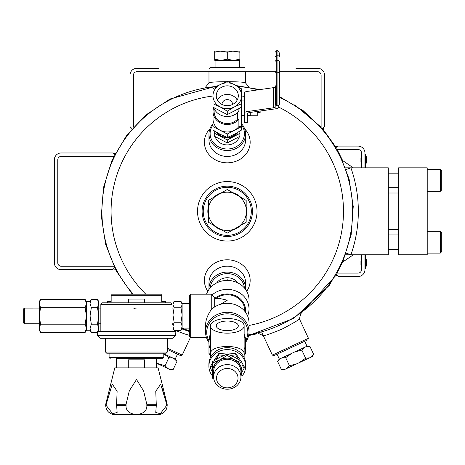 <?xml version="1.0" encoding="UTF-8"?>
<svg xmlns="http://www.w3.org/2000/svg" width="465" height="465" viewBox="0 0 465 465"><rect width="100%" height="100%" fill="white"/><g stroke="black" fill="none" stroke-linecap="round" stroke-linejoin="round"><path stroke-width="0.7" d="M189.517 330.83A125.341 125.341 0 0 1 182.123 328.238A125.341 125.341 0 0 0 189.517 330.83M172.968 324.279A125.341 125.341 0 0 1 172.044 323.832A125.341 125.341 0 0 0 172.968 324.279M133.24 294.188A125.341 125.341 0 0 1 216.888 86.409A125.341 125.341 0 0 0 133.24 294.188M237.667 86.409A125.341 125.341 0 0 1 258.174 89.844A125.341 125.341 0 0 0 237.667 86.409M279.349 97.307A125.341 125.341 0 0 1 248.769 334.8A125.341 125.341 0 0 0 279.349 97.307M364.944 254.797L364.944 269.677A6.865 6.865 0 0 1 358.079 276.541L338.63 276.541L336.439 274.35L337.59 275.501L335.614 275.751L300.762 313.73L299.419 318.92L308.446 338.276L272.356 355.103L261.836 332.539M323.599 127.584L323.506 129.904L335.399 146.527L337.381 146.771L336.34 148.12L338.055 146.097L358.079 146.097A6.865 6.865 0 0 1 364.944 152.962L364.944 167.836M361.514 254.797L361.514 269.677A3.435 3.435 0 0 1 358.079 273.106L337.142 273.106L342.664 262.051L353.336 254.797L345.588 254.797L388.316 254.797L388.316 167.836L345.588 167.836L353.336 167.836L342.664 160.582L337.142 149.527L358.079 149.527A3.435 3.435 0 0 1 361.514 152.962L361.514 167.836M227.275 235.348A24.029 24.029 0 0 0 248.089 199.305A24.029 24.029 0 0 0 206.466 199.305A24.029 24.029 0 0 0 227.275 235.348M246.171 206.681A19.454 19.454 0 0 1 246.171 215.952M240.736 225.362A19.454 19.454 0 0 1 232.709 229.995M221.846 229.995A19.454 19.454 0 0 1 213.819 225.362M208.384 215.952A19.454 19.454 0 0 1 208.384 206.681M213.819 197.276A19.454 19.454 0 0 1 221.846 192.638M232.709 192.638A19.454 19.454 0 0 1 240.736 197.276M227.275 236.493A25.174 25.174 0 0 0 249.077 198.729A25.174 25.174 0 0 0 205.478 198.729A25.174 25.174 0 0 0 227.275 236.493M237.859 282.906A12.613 11.358 180 0 0 216.69 282.906M244.392 287.934A17.164 15.455 180 0 0 227.275 273.629A17.164 15.455 180 0 0 210.163 287.934M245.561 289.416A18.309 16.484 180 0 0 245.584 288.585A18.309 16.484 180 0 0 227.275 272.101A18.309 16.484 180 0 0 208.971 288.585A18.309 16.484 180 0 0 208.994 289.416M398.61 193.01L388.316 193.01M398.61 229.623L388.316 229.623M427.219 231.314L440.297 231.314L440.297 253.111L427.219 253.111M440.297 231.314L441.75 232.767L441.75 251.658L440.297 253.111M398.61 254.797L427.219 254.797L427.219 167.836L398.61 167.836L398.61 254.797M427.219 169.522L440.297 169.522L440.297 191.324L427.219 191.324M440.297 169.522L441.75 170.975L441.75 189.865L440.297 191.324M308.446 338.276L307.894 339.799L273.879 355.661L272.356 355.103M210.116 67.663L209.494 68.285L210.116 67.663L244.439 67.663L245.061 68.285L244.439 67.663M245.601 83.026L249.066 87.164L245.601 83.026C246.746 81.259 207.809 81.259 208.954 83.026L210.569 82.753M243.986 82.753L245.584 82.753L245.584 71.72M132.077 128.706L130.014 126.643L130.014 75.15A6.865 6.865 0 0 1 136.879 68.285L158.623 68.285M133.449 127.148L133.449 75.15A3.435 3.435 0 0 1 136.879 71.72L275.327 71.72M279.349 71.72L317.671 71.72A3.435 3.435 0 0 1 321.106 75.15L321.106 127.148L294.758 104.852M295.932 68.285L317.671 68.285A6.865 6.865 0 0 1 324.541 75.15L324.541 126.643L322.478 128.706M136.879 68.285L152.898 68.285M301.651 68.285L317.671 68.285M130.014 126.643L130.014 75.15M136.879 71.72A3.435 3.435 0 0 0 133.449 75.15M317.671 71.72A3.435 3.435 0 0 1 321.106 75.15M114.588 267.788L112.704 269.677L61.211 269.677A6.865 6.865 0 0 1 54.347 262.806L54.347 159.826A6.865 6.865 0 0 1 61.211 152.962L112.704 152.962L114.588 154.845L113.414 153.671L115.337 153.369L113.414 153.671L114.588 154.845M113.826 266.242L61.211 266.242A3.435 3.435 0 0 1 57.776 262.806L57.776 159.826A3.435 3.435 0 0 1 61.211 156.391L113.82 156.391M245.584 344.333L245.584 353.824L244.137 354.969M210.418 354.969L208.971 353.824L210.418 353.824M245.584 353.824L244.137 353.824M214.691 132.798A12.613 11.358 0 0 0 214.691 134.298M215.156 136.687A12.613 11.358 0 0 0 227.275 144.906A12.613 11.358 0 0 0 239.399 136.687M239.864 134.298A12.613 11.358 0 0 0 239.864 132.798M212.976 125.009A17.164 15.455 0 0 0 215.975 145.179A17.164 15.455 0 0 0 238.58 145.179A17.164 15.455 0 0 0 241.579 125.009M212.976 123.76A18.309 16.484 0 0 0 208.971 134.048A18.309 16.484 0 0 0 227.275 150.532A18.309 16.484 0 0 0 245.584 134.048A18.309 16.484 0 0 0 241.579 123.76M54.347 262.806L54.347 159.826M112.704 269.677L61.211 269.677M57.776 262.806A3.435 3.435 0 0 0 61.211 266.242M57.776 159.826A3.435 3.435 0 0 1 61.211 156.391M113.414 268.968L115.337 269.264L113.414 268.968M346.187 169.498L350.912 167.836A131.06 131.06 0 0 1 350.912 254.797L346.187 253.134M361.514 161.663L360.939 161.663L360.939 158.001L361.514 158.001M366.17 163.291L366.763 161.309L366.763 158.35A8.637 8.637 0 0 0 366.17 156.368L366.17 163.291L365.903 156.199L365.804 163.465L365.519 163.174L366.17 163.291M361.514 264.637L360.939 264.637L360.939 260.975L361.514 260.975M366.17 266.271L366.763 264.289L366.763 261.33A8.637 8.637 0 0 0 366.17 259.348L366.17 266.271L365.903 259.174L365.804 266.439L365.519 266.154L366.17 266.271M130.956 127.584L131.049 129.904M173.747 329.691C180.984 332.719 186.238 334.591 189.517 335.306M258.494 333.44L263.33 335.747C264.329 335.928 270.508 333.748 281.866 329.208C292.997 323.309 298.85 319.879 299.419 318.92M190.441 337.427L182.199 355.103L180.676 355.661L167.336 349.436M182.199 355.103L167.336 348.175M197.526 211.319A29.748 29.748 0 0 0 242.155 237.08A29.748 29.748 0 0 0 242.155 185.552A29.748 29.748 0 0 0 197.526 211.319M246.729 291.259A22.884 20.605 180 0 0 242.172 264.759A22.884 20.605 180 0 0 212.383 264.759A22.884 20.605 180 0 0 207.826 291.259M245.584 288.585L245.584 282.662A18.309 16.484 180 0 0 227.275 266.178A18.309 16.484 180 0 0 208.971 282.662L208.971 288.585M209.924 128.799A22.884 20.605 0 0 0 206.477 150.829A22.884 20.605 0 0 0 227.275 162.837A22.884 20.605 0 0 0 248.078 150.829A22.884 20.605 0 0 0 244.631 128.799M208.971 134.048L208.971 139.971A18.309 16.484 0 0 0 227.275 156.455A18.309 16.484 0 0 0 245.584 139.971L245.584 134.048M245.63 87.321L247.99 87.687M365.519 254.797L365.519 268.532L364.944 268.532M365.519 167.836L365.519 154.107L364.944 154.107M208.384 208.244A19.141 19.141 0 0 1 215.167 196.492L208.384 200.409L208.384 222.224L215.167 226.141A19.141 19.141 0 0 1 208.384 214.394M215.167 226.141L227.275 233.134L234.058 229.216A19.141 19.141 0 0 1 220.497 229.216M234.058 229.216L246.171 222.224L246.171 214.394A19.141 19.141 0 0 1 239.388 226.141M246.171 214.394L246.171 200.409L239.388 196.492A19.141 19.141 0 0 1 246.171 208.244M239.388 196.492L227.275 189.505L220.497 193.417A19.141 19.141 0 0 1 234.058 193.417M220.497 193.417L215.167 196.492M239.213 226.24A19.112 19.112 0 0 1 234.232 229.117M246.171 208.436A19.112 19.112 0 0 1 246.171 214.196M234.232 193.516A19.112 19.112 0 0 1 239.213 196.393M215.342 196.393A19.112 19.112 0 0 1 220.323 193.516M208.384 214.196A19.112 19.112 0 0 1 208.384 208.436M220.323 229.117A19.112 19.112 0 0 1 215.342 226.24M220.178 51.115L214.691 51.115L214.691 52.22L220.178 51.115L227.275 52.22L232.767 51.115L221.788 51.115M232.767 51.115L239.864 52.22L239.864 51.115L234.377 51.115M234.377 60.27L239.864 59.165L239.864 60.27L214.691 60.27L214.691 52.22M239.864 59.165L239.864 52.22M232.767 60.27L227.275 59.165L227.275 52.22M227.275 59.165L221.788 60.27M220.178 60.27L214.691 59.165M215.068 60.27L215.068 67.663M157.711 363.787L167.935 368.553L165.098 365.752L156.35 363.153M169.196 369.14L170.498 369.751L173.172 369.512L169.196 369.14L167.935 368.553M163.79 353.795L175.41 359.213L176.95 361.41L173.172 369.512M163.79 353.912L168.876 357.649L172.852 358.021M168.876 357.649L165.098 365.752M174.108 358.608L176.95 361.41M116.535 367.862L116.535 358.678L156.35 358.678L156.35 367.862M144.592 367.862L144.592 359.823L128.294 359.823L128.294 367.862M162.186 388.554L166.685 404.288L166.685 405.445L160.28 413.722L155.763 412.443L156.304 405.445L155.763 391.251L160.663 384.195L166.685 404.288L167.179 404.288L158.094 367.862L114.791 367.862L105.706 404.288L106.2 404.288L112.251 384.113L117.122 391.251L116.587 404.288L126.056 404.288L129.316 390.803L136.507 379.521L143.592 390.873L146.83 404.288L156.304 404.288M146.83 404.288L146.83 405.445C147.777 417.279 125.132 417.326 126.056 405.445L126.056 404.288M116.587 404.288L117.122 412.443L112.606 413.722L106.2 405.445L106.2 404.288M106.2 405.445L105.706 405.445C106.003 410.043 108.357 413.013 112.768 414.356L160.117 414.356C164.529 413.013 166.883 410.043 167.179 405.445L167.179 404.288M165.36 302.837L165.36 301.454L161.733 301.454L161.733 295.327L111.158 295.327L111.013 294.188L161.872 294.188L161.872 301.454M107.525 302.837L107.525 301.454L111.158 301.454L111.158 295.327M149.585 294.188L145.045 294.188M166.685 404.288L166.685 405.445L167.179 405.445M167.336 352.04L105.549 352.04L106.694 353.185L166.191 353.185L167.336 352.04L167.336 338.299M163.79 357.533L109.095 357.533L109.095 353.185L163.79 353.185L163.79 357.533L162.645 358.678L116.535 358.678M111.013 301.454L111.013 294.787M161.872 294.787L161.733 295.327M40.548 307.667L85.141 307.667L86.42 303.54L85.141 299.408L86.42 303.54L86.42 301.622L85.141 299.408L40.548 299.408L39.269 303.54L40.548 307.667L39.269 315.927L40.548 324.186L85.141 324.186L86.42 315.927L86.42 303.54M91.332 299.408L90.053 303.54L90.053 301.622L91.332 299.408L97.493 299.408L98.772 303.54L97.493 307.667L98.772 315.927L97.493 324.186L98.772 328.313L98.191 331.028L98.772 328.313L98.772 301.622L97.493 299.408M91.332 307.667L90.053 315.927L90.053 303.54L91.332 307.667L97.493 307.667M85.141 307.667L86.42 315.927L86.42 328.313L85.141 324.186M91.332 324.186L90.053 328.313L90.053 315.927L91.332 324.186L97.493 324.186M40.548 324.186L39.269 328.313L40.548 332.44L85.141 332.44L86.42 328.313L86.42 330.231L85.141 332.44M90.053 328.313L90.053 330.231L91.332 332.44L90.053 328.313L91.332 332.44L97.493 332.44M39.269 328.313L39.269 330.231L40.548 332.44L39.269 328.313L39.269 301.622L40.548 299.408M24.366 308.109L23.25 309.225L23.25 322.629L24.366 323.745L24.366 308.109L39.269 308.086M98.307 331.034L98.772 330.231L98.772 328.313M189.517 328.133L182.123 328.133L182.123 303.721L189.517 303.721M181.001 330.423L182.123 328.511L182.123 326.337L181.001 330.423L174.096 330.423L172.968 326.337L172.968 303.337L173.776 301.948L172.968 304.592L174.096 307.754L181.001 307.754L182.123 315.003L181.001 322.251L182.123 326.337M182.123 304.592L182.123 303.337L181.321 301.948L182.123 304.592L181.001 307.754M174.096 330.423L172.968 328.511L172.968 326.337L174.096 322.251L172.968 315.003L174.096 307.754M173.776 301.948L174.096 301.43L181.001 301.43L181.321 301.948M174.096 322.251L181.001 322.251M241.957 378.289L241.957 361.636L234.616 357.254L227.275 354.01L227.275 355.4L219.939 359.782L212.598 363.026L212.598 361.636L219.939 357.254L227.275 354.01M241.957 363.026L234.616 359.782L227.275 355.4M212.598 378.289L212.598 363.026M212.598 365.025L210.331 368.129L212.598 372.11M210.331 368.129L210.331 366.74L212.598 362.758M223.868 355.382L218.806 354.911L216.289 359.3M218.806 354.911L218.806 353.522L214.568 359.561M238.266 359.3L235.749 354.911L230.977 355.365M235.749 354.911L235.749 353.522L227.275 352.952L218.806 353.522M241.742 372.459L244.224 368.129L241.957 365.025M244.224 368.129L244.224 366.74L241.957 362.758M235.749 353.522L239.987 359.561M212.598 376.133A18.385 16.554 0 0 1 208.895 366.17A18.385 16.554 0 0 1 227.275 349.616A18.385 16.554 0 0 1 245.66 366.17A18.385 16.554 0 0 1 241.957 376.133M244.137 336.236A18.385 16.554 0 0 1 245.66 342.839A18.385 16.554 0 0 1 244.137 349.442M210.418 349.442A18.385 16.554 0 0 1 208.895 342.839A18.385 16.554 0 0 1 210.418 336.236M245.66 342.839L245.66 340.88A18.385 16.554 0 0 0 244.137 334.277M208.895 342.839L208.895 340.88A18.385 16.554 0 0 1 210.418 334.277M210.418 357.608L210.418 354.034C209.605 343.955 244.95 343.955 244.137 354.034L244.137 325.831A16.856 7.335 180 0 1 227.275 333.167A16.856 7.335 180 0 1 210.418 325.831A16.856 7.335 180 0 1 227.275 318.502A16.856 7.335 180 0 1 244.137 325.831M245.66 366.17L245.66 364.211A18.385 16.554 0 0 0 227.275 347.657A18.385 16.554 0 0 0 208.895 364.211L208.895 366.17M238.301 325.831A11.021 4.795 180 0 1 227.275 330.627A11.021 4.795 180 0 1 216.254 325.831A11.021 4.795 180 0 1 227.275 321.036A11.021 4.795 180 0 1 238.301 325.831M240.94 376.063A14.677 13.218 180 0 0 241.957 371.227A14.677 13.218 180 0 0 234.616 359.782A14.677 13.218 180 0 0 219.939 359.782A14.677 13.218 180 0 0 212.598 371.227A14.677 13.218 180 0 0 213.615 376.063M227.275 387.862A10.753 9.684 0 0 1 217.963 373.343A10.753 9.684 0 0 1 236.592 373.343A10.753 9.684 0 0 1 227.275 387.862M227.275 389.217A13.659 12.299 0 0 1 213.615 376.917A13.659 12.299 0 0 1 227.275 364.618A13.659 12.299 0 0 1 240.94 376.917A13.659 12.299 0 0 1 227.275 389.217M310.847 357.26L312.143 356.649L313.683 354.452L310.847 357.26L309.585 357.847L305.61 358.219L299.361 362.613L309.585 357.847M299.361 362.613L296.844 363.787L289.457 365.752L286.62 368.553L296.844 363.787M286.62 368.553L285.359 369.14L281.383 369.512L277.605 361.41L280.447 358.608L277.605 361.41L279.145 359.213L307.231 346.117L309.905 346.349L313.683 354.452M281.383 369.512L284.057 369.751L285.359 369.14M294.45 352.075L301.832 350.116L304.674 347.309M301.832 350.116L305.61 358.219M305.929 346.721L309.905 346.349M281.703 358.021L285.679 357.649L291.927 353.249M285.679 357.649L289.457 365.752M237.208 100.056A11.021 9.922 -0 0 0 227.275 94.43A11.021 9.922 -0 0 0 217.347 100.056M250.251 115.465L247.345 115.465L247.345 114.001L247.345 122.481L244.485 122.481L244.485 122.115L247.345 122.115M247.345 114.001A3.633 1.581 180 0 1 249.845 112.501L276.268 108.717A3.633 1.581 180 0 0 278.768 107.217L278.768 105.45M275.908 105.45L275.908 106.316A3.633 1.581 180 0 1 273.408 107.816L246.985 111.6A3.633 1.581 180 0 0 244.485 113.1L244.485 122.115M273.408 107.816L273.408 87.664L246.985 91.448A3.633 1.581 180 0 0 244.485 92.948L244.485 113.1M273.408 87.664A3.633 1.581 180 0 0 275.327 87.019M227.275 134.025L241.579 126.59L241.579 130.014L234.43 134.286L227.275 137.448L220.125 134.286L212.976 130.014L212.976 126.59L227.275 134.025L227.275 137.448M237.522 112.629L237.522 119.121L238.882 119.121A14.241 12.822 180 0 1 222.944 123.899A14.241 12.822 180 0 1 213.034 111.687L213.034 119.15A14.241 12.822 -0 0 0 222.944 131.368A14.241 12.822 -0 0 0 238.882 126.59L241.579 126.59L241.579 95.755A14.305 12.881 180 0 1 234.43 106.909L241.579 103.747M213.737 107.706A14.241 12.822 180 0 0 213.034 111.687L212.976 126.59M238.882 119.121L238.882 126.59M237.522 119.121A13.16 11.846 180 0 1 222.898 122.859A13.16 11.846 180 0 1 214.121 111.687L214.121 108.624M238.882 108.578L238.882 111.158A14.241 12.822 180 0 1 225.037 116.384A14.241 12.822 180 0 1 213.685 107.543M241.579 88.879L241.579 95.755A14.305 12.881 180 0 0 234.43 84.601L241.579 88.879M227.275 81.439L234.43 84.601A14.305 12.881 180 0 0 220.125 84.601L227.275 81.439M212.976 88.879L220.125 84.601A14.305 12.881 180 0 0 212.976 95.755L212.976 88.879M227.275 114.611L227.275 111.182L220.125 106.909L212.976 103.747L212.976 107.177L227.275 114.611L241.579 107.177M212.976 103.747L212.976 95.755A14.305 12.881 180 0 0 220.125 106.909A14.305 12.881 180 0 0 234.43 106.909L227.275 111.182M217.73 100.719A11.021 9.922 180 0 1 216.254 95.755A11.021 9.922 180 0 1 227.275 85.833A11.021 9.922 180 0 1 238.301 95.755A11.021 9.922 180 0 1 230.129 105.34A11.021 9.922 180 0 1 217.73 100.719M241.579 100.934L244.485 100.934L244.485 114.745M275.327 85.793L275.327 104.416A1.43 1.29 0 0 0 276.756 105.7L277.919 105.7A1.43 1.29 0 0 0 279.349 104.416L279.349 61.153A1.43 0.622 0 0 0 277.919 60.531L277.919 55.817L276.756 55.817L276.756 60.531L277.919 60.531L277.919 105.7M275.327 56.439A1.43 0.622 0 0 1 276.756 55.817L276.756 50.644L277.919 50.644L277.919 55.817A1.43 0.622 0 0 1 279.349 56.439L279.349 52.841M257.226 111.443L257.226 115.756L250.251 115.756L250.251 112.437M257.226 112.559L260.133 112.559L260.133 111.025M222.014 104.474A5.266 4.737 180 0 1 222.014 104.352A5.266 4.737 180 0 1 225.914 99.777A5.266 4.737 180 0 1 231.837 101.986A5.266 4.737 180 0 1 232.541 104.352A5.266 4.737 180 0 1 232.541 104.474M237.191 132.763A12.206 10.991 180 0 1 227.571 137.338M226.984 137.338A12.206 10.991 180 0 1 217.364 132.763M237.941 132.322A12.555 11.305 180 0 1 227.275 137.657A12.555 11.305 180 0 1 216.614 132.322M214.691 136.379L214.691 133.391L227.275 139.936L239.864 133.391L239.864 136.379L227.275 142.924L214.691 136.379M214.691 131.13L214.691 133.391M227.275 142.924L227.275 139.936M239.864 131.136L239.864 133.391M97.499 331.324L175.096 331.034L175.386 335.393L97.499 335.393L97.499 331.324L175.386 331.324M97.499 335.393L100.405 338.299L172.48 338.299L175.386 335.393M100.841 331.034L100.841 304.29L172.044 304.29L170.591 302.837L102.294 302.837L148.079 302.837M144.435 302.546L144.435 299.059L128.45 299.059L128.45 302.546M133.926 308.493A7.847 7.847 0 0 1 136.443 308.08M208.895 342.298A21.739 19.577 0 0 1 205.536 331.847L205.536 325.384C205.617 320.298 207.524 315.055 211.255 309.661L211.255 294.188L214.691 297.617L214.691 306.935M211.255 294.188L190.679 294.188L190.679 337.666L206.518 337.666M245.485 312.195A18.309 16.484 180 0 0 235.395 295.676A18.309 16.484 180 0 0 214.696 298.478L219.683 298.478L227.275 300.216L220.695 304.238M190.679 294.188L189.517 295.351L189.517 336.503L190.679 337.666M244.73 311.219L244.73 310.451A17.449 15.711 180 0 0 234.604 296.188A17.449 15.711 180 0 0 215.981 298.478M205.536 331.847A21.739 19.577 0 0 1 227.275 312.271A21.739 19.577 0 0 1 249.019 331.847A21.739 19.577 0 0 1 245.66 342.298M211.255 309.661A21.739 19.577 0 0 1 235.162 304.651A21.739 19.577 0 0 1 249.019 322.896L249.019 331.847M208.895 340.682A20.576 18.53 0 0 1 206.698 332.353A20.576 18.53 0 0 1 232.029 314.328A20.576 18.53 0 0 1 245.66 340.682M247.595 315.927A21.739 19.577 180 0 0 249.019 308.958L249.019 300.006A21.739 19.577 180 0 0 230.547 280.651A21.739 19.577 180 0 0 206.518 294.188M249.019 308.958A21.739 19.577 180 0 0 235.697 290.91A21.739 19.577 180 0 0 212.052 294.984M227.275 279.709L227.275 280.43M214.691 298.478L214.691 302.331M145.818 294.188A116.204 116.204 0 0 1 212.976 95.999M241.579 95.999A116.204 116.204 0 0 1 244.485 96.395M278.768 107.148A116.204 116.204 0 0 1 249.019 325.471M365.519 265.096L364.944 265.096M365.519 157.536L364.944 157.536M146.83 405.445L156.304 405.445M116.587 405.445L126.056 405.445M213.615 376.917L213.615 371.605A13.659 12.299 0 0 1 227.275 359.305A13.659 12.299 0 0 1 240.94 371.605L240.94 376.917M213.615 375.691A14.531 13.084 0 0 1 227.275 358.143A14.531 13.084 0 0 1 240.94 375.691M246.985 111.6L246.985 91.448M275.327 61.153A1.43 0.622 0 0 1 276.756 60.531L276.756 72.755L277.919 72.755A1.43 1.29 0 0 0 279.349 71.465M275.327 71.465A1.43 1.29 0 0 0 276.756 72.755L276.756 105.7M388.316 249.478L398.61 249.478M388.316 234.947L398.61 234.947M388.316 187.686L398.61 187.686M388.316 173.154L398.61 173.154M208.971 82.753L208.971 71.72M208.971 344.333L208.971 353.824M366.763 158.35L366.769 161.262L366.769 158.402L366.484 158.687M366.763 261.33L366.769 264.236L366.769 261.377L366.484 261.667M365.804 259.174L365.519 259.464L365.804 259.174M257.011 333.812L249.066 335.474L248.484 336.166M189.517 331.574L181.896 328.912M172.968 325.064L172.044 324.622M132.293 294.188L116.087 270.688L105.602 244.218L101.318 216.08L103.468 187.639L112.007 160.309L126.567 135.524L146.353 114.675L170.051 99.004L218.306 85.589M236.249 85.589L259.993 89.588M279.349 96.528L303.285 110.763L323.466 129.857L338.973 152.909L349.075 178.862L353.237 206.506L351.174 234.494L342.984 261.324L329.255 285.405L293.839 318.356L248.624 335.544M208.954 83.026L205.489 87.17M239.487 60.27L239.487 67.663L239.487 60.27M175.195 359.114L177.496 354.179M105.706 405.445L105.706 404.288M105.549 352.04L105.549 338.299M109.095 357.533L110.24 358.678M24.366 323.745L39.269 323.768M100.841 308.08L98.772 308.08M100.841 323.768L98.772 323.774M90.053 301.622L86.42 301.622M90.053 330.231L86.42 330.231M172.968 308.08L172.044 308.08M172.968 323.774L172.044 323.774M244.137 357.608L244.137 354.034M210.418 325.831L210.418 354.034M307.016 346.216L304.715 341.281M279.36 359.114L277.059 354.179M244.485 115.465L241.579 115.465M277.919 50.644L279.349 52.074M276.756 50.644L275.327 52.074M172.044 304.29L172.044 331.034M100.841 304.29L102.294 302.837"/></g></svg>
